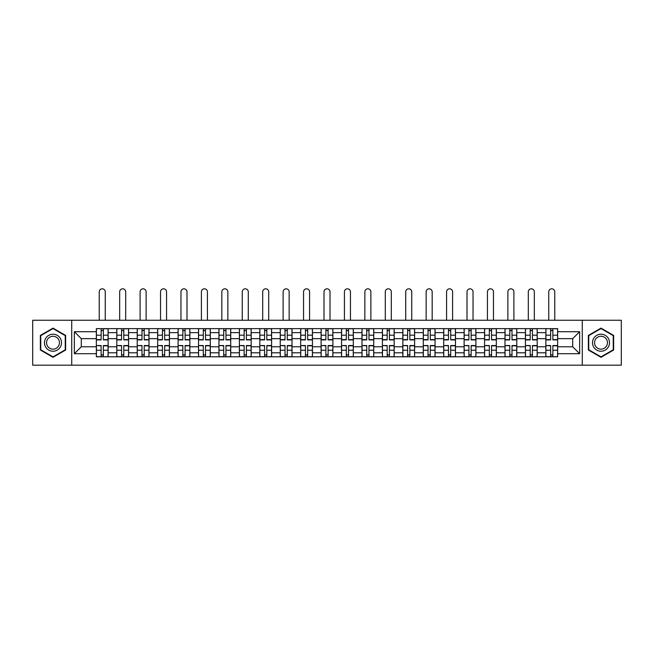 <?xml version="1.0" encoding="UTF-8"?>
<svg xmlns="http://www.w3.org/2000/svg" width="654" height="654" viewBox="0 0 654 654"><rect width="100%" height="100%" fill="white"/><g stroke="black" fill="none" stroke-linecap="round" stroke-linejoin="round"><path stroke-width="0.98" d="M582.273 365.177L621.3 365.177L621.3 320.256L32.7 320.256L32.7 365.177L582.273 365.177L582.273 320.256M116.788 356.798L116.788 332.633L108.139 332.633L108.139 356.798M108.139 332.633L108.139 328.635M116.788 332.633L116.788 328.635M128.576 328.635L128.576 356.798M137.217 356.798L137.217 328.635M149.006 328.635L149.006 356.798M157.647 356.798L157.647 328.635M169.435 328.635L169.435 356.798M178.084 356.798L178.084 328.635M189.873 328.635L189.873 356.798M198.514 356.798L198.514 328.635M210.302 328.635L210.302 356.798M218.943 356.798L218.943 328.635M230.731 328.635L230.731 356.798M239.38 356.798L239.38 328.635M251.169 328.635L251.169 356.798M259.81 356.798L259.81 328.635M271.598 328.635L271.598 356.798M280.239 356.798L280.239 328.635M292.027 328.635L292.027 356.798M300.677 356.798L300.677 328.635M312.465 328.635L312.465 356.798M321.106 356.798L321.106 328.635M332.894 328.635L332.894 356.798M341.535 356.798L341.535 328.635M353.323 328.635L353.323 356.798M361.973 356.798L361.973 328.635M373.761 328.635L373.761 356.798M382.402 356.798L382.402 328.635M394.19 328.635L394.19 356.798M402.831 356.798L402.831 328.635M414.62 328.635L414.62 356.798M423.269 356.798L423.269 328.635M435.057 328.635L435.057 356.798M443.698 356.798L443.698 328.635M455.486 328.635L455.486 356.798M464.127 356.798L464.127 328.635M475.916 328.635L475.916 356.798M484.565 356.798L484.565 328.635M496.353 328.635L496.353 356.798M504.994 356.798L504.994 328.635M516.783 328.635L516.783 356.798M525.424 356.798L525.424 328.635M537.212 328.635L537.212 356.798M545.861 356.798L545.861 328.635M545.861 346.775L537.212 346.775M525.424 346.775L516.783 346.775M504.994 346.775L496.353 346.775M484.565 346.775L475.916 346.775M464.127 346.775L455.486 346.775M443.698 346.775L435.057 346.775M423.269 346.775L414.62 346.775M402.831 346.775L394.19 346.775M382.402 346.775L373.761 346.775M361.973 346.775L353.323 346.775M341.535 346.775L332.894 346.775M321.106 346.775L312.465 346.775M300.677 346.775L292.027 346.775M280.239 346.775L271.598 346.775M259.81 346.775L251.169 346.775M239.38 346.775L230.731 346.775M218.943 346.775L210.302 346.775M198.514 346.775L189.873 346.775M178.084 346.775L169.435 346.775M157.647 346.775L149.006 346.775M137.217 346.775L128.576 346.775M116.788 346.775L108.139 346.775M545.861 338.658L537.212 338.658M525.424 338.658L516.783 338.658M504.994 338.658L496.353 338.658M484.565 338.658L475.916 338.658M464.127 338.658L455.486 338.658M443.698 338.658L435.057 338.658M423.269 338.658L414.62 338.658M402.831 338.658L394.19 338.658M382.402 338.658L373.761 338.658M361.973 338.658L353.323 338.658M341.535 338.658L332.894 338.658M321.106 338.658L312.465 338.658M300.677 338.658L292.027 338.658M280.239 338.658L271.598 338.658M259.81 338.658L251.169 338.658M239.38 338.658L230.731 338.658M218.943 338.658L210.302 338.658M198.514 338.658L189.873 338.658M178.084 338.658L169.435 338.658M157.647 338.658L149.006 338.658M137.217 338.658L128.576 338.658M116.788 338.658L108.139 338.658M81.292 346.775L96.351 346.775L96.351 338.658L81.292 338.658L81.292 346.775L74.352 353.716L74.352 331.717L96.351 331.717L96.351 338.658M557.649 338.658L557.649 346.775L572.708 346.775L572.708 338.658L557.649 338.658L557.649 328.635L96.351 328.635L96.351 331.717M557.649 331.717L579.648 331.717L579.648 353.716L557.649 353.716L557.649 346.775M96.351 346.775L96.351 356.798L557.649 356.798L557.649 353.716M96.351 353.716L74.352 353.716M71.727 365.177L71.727 320.256M65.637 335.42L52.999 328.12L40.36 335.42L40.36 350.013L52.999 357.313L65.637 350.013L65.637 335.42M613.64 335.42L601.001 328.12L588.363 335.42L588.363 350.013L601.001 357.313L613.64 350.013L613.64 335.42M103.365 354.836L101.133 354.836M101.133 330.605L103.365 330.605M123.794 354.836L121.562 354.836M121.562 330.605L123.794 330.605M144.223 354.836L142 354.836M142 330.605L144.223 330.605M164.661 354.836L162.429 354.836M162.429 330.605L164.661 330.605M185.09 354.836L182.858 354.836M182.858 330.605L185.09 330.605M205.519 354.836L203.296 354.836M203.296 330.605L205.519 330.605M225.957 354.836L223.725 354.836M223.725 330.605L225.957 330.605M246.386 354.836L244.155 354.836M244.155 330.605L246.386 330.605M266.816 354.836L264.592 354.836M264.592 330.605L266.816 330.605M287.253 354.836L285.021 354.836M285.021 330.605L287.253 330.605M307.682 354.836L305.451 354.836M305.451 330.605L307.682 330.605M328.112 354.836L325.888 354.836M325.888 330.605L328.112 330.605M348.549 354.836L346.318 354.836M346.318 330.605L348.549 330.605M368.979 354.836L366.747 354.836M366.747 330.605L368.979 330.605M389.408 354.836L387.184 354.836M387.184 330.605L389.408 330.605M409.845 354.836L407.614 354.836M407.614 330.605L409.845 330.605M430.275 354.836L428.043 354.836M428.043 330.605L430.275 330.605M450.704 354.836L448.481 354.836M448.481 330.605L450.704 330.605M471.142 354.836L468.91 354.836M468.91 330.605L471.142 330.605M491.571 354.836L489.339 354.836M489.339 330.605L491.571 330.605M512 354.836L509.777 354.836M509.777 330.605L512 330.605M532.438 354.836L530.206 354.836M530.206 330.605L532.438 330.605M552.867 354.836L550.635 354.836M550.635 330.605L552.867 330.605M74.352 331.717L81.292 338.658M572.708 346.775L579.648 353.716M572.708 338.658L579.648 331.717M105.261 320.256L105.261 291.831A3.008 3.008 0 0 0 102.245 288.823A3.008 3.008 0 0 0 99.236 291.831L99.236 320.256M103.365 339.9L103.365 328.766L108.073 328.766L108.073 339.9L103.365 339.9M101.133 330.474L103.365 330.474M99.236 328.635L96.416 328.766L96.416 339.9L101.133 339.9L101.133 328.766L105.261 328.635M101.133 345.811L96.416 345.533L101.133 345.533L101.133 356.667L96.416 356.667L99.04 356.667M96.416 345.811L96.416 356.667M103.365 354.967L101.133 354.967M105.457 356.667L108.073 356.667L108.073 345.533L103.365 345.533L103.365 356.667L99.236 356.667M108.073 356.667L105.261 356.667M125.691 320.256L125.691 291.831A3.008 3.008 0 0 0 122.682 288.823A3.008 3.008 0 0 0 119.666 291.831L119.666 320.256M123.794 339.9L123.794 328.766L128.511 328.766L128.511 339.9L123.794 339.9M121.562 330.474L123.794 330.474M119.666 328.635L116.853 328.766L116.853 339.9L121.562 339.9L121.562 328.766L125.691 328.635M146.12 320.256L146.12 291.831A3.008 3.008 0 0 0 143.112 288.823A3.008 3.008 0 0 0 140.103 291.831L140.103 320.256M144.223 339.9L144.223 328.766L148.94 328.766L148.94 339.9L144.223 339.9M142 330.474L144.223 330.474M140.103 328.635L137.283 328.766L137.283 339.9L142 339.9L142 328.766L146.12 328.635M45.625 346.972A8.51 8.51 0 0 0 57.258 350.086A8.51 8.51 0 0 0 60.372 338.461A8.51 8.51 0 0 0 48.748 335.347A8.51 8.51 0 0 0 45.625 346.972M47.415 345.941A6.442 6.442 0 0 0 56.228 348.296A6.442 6.442 0 0 0 58.582 339.491A6.442 6.442 0 0 0 49.778 337.137A6.442 6.442 0 0 0 47.415 345.941M52.999 328.578L65.245 335.649L65.245 349.784L52.999 356.855L40.752 349.784L40.752 335.649L52.999 328.578M593.628 346.972A8.51 8.51 0 0 0 605.252 350.086A8.51 8.51 0 0 0 608.375 338.461A8.51 8.51 0 0 0 596.742 335.347A8.51 8.51 0 0 0 593.628 346.972M595.418 345.941A6.442 6.442 0 0 0 604.222 348.296A6.442 6.442 0 0 0 606.585 339.491A6.442 6.442 0 0 0 597.772 337.137A6.442 6.442 0 0 0 595.418 345.941M601.001 328.578L613.248 335.649L613.248 349.784L601.001 356.855L588.755 349.784L588.755 335.649L601.001 328.578M121.562 345.811L116.853 345.533L121.562 345.533L121.562 356.667L116.853 356.667L119.469 356.667M116.853 345.811L116.853 356.667M123.794 354.967L121.562 354.967M125.887 356.667L128.511 356.667L128.511 345.533L123.794 345.533L123.794 356.667L119.666 356.667M128.511 356.667L125.691 356.667M142 345.811L137.283 345.533L142 345.533L142 356.667L137.283 356.667L139.899 356.667M137.283 345.811L137.283 356.667M144.223 354.967L142 354.967M146.324 356.667L148.94 356.667L148.94 345.533L144.223 345.533L144.223 356.667L140.103 356.667M148.94 356.667L146.12 356.667M166.557 320.256L166.557 291.831A3.008 3.008 0 0 0 163.541 288.823A3.008 3.008 0 0 0 160.532 291.831L160.532 320.256M164.661 339.9L164.661 328.766L169.37 328.766L169.37 339.9L164.661 339.9M162.429 330.474L164.661 330.474M160.532 328.635L157.712 328.766L157.712 339.9L162.429 339.9L162.429 328.766L166.557 328.635M186.987 320.256L186.987 291.831A3.008 3.008 0 0 0 183.978 288.823A3.008 3.008 0 0 0 180.962 291.831L180.962 320.256M185.09 339.9L185.09 328.766L189.807 328.766L189.807 339.9L185.09 339.9M182.858 330.474L185.09 330.474M180.962 328.635L178.15 328.766L178.15 339.9L182.858 339.9L182.858 328.766L186.987 328.635M207.416 320.256L207.416 291.831A3.008 3.008 0 0 0 204.408 288.823A3.008 3.008 0 0 0 201.399 291.831L201.399 320.256M205.519 339.9L205.519 328.766L210.236 328.766L210.236 339.9L205.519 339.9M203.296 330.474L205.519 330.474M201.399 328.635L198.579 328.766L198.579 339.9L203.296 339.9L203.296 328.766L207.416 328.635M162.429 345.811L157.712 345.533L162.429 345.533L162.429 356.667L157.712 356.667L160.336 356.667M157.712 345.811L157.712 356.667M164.661 354.967L162.429 354.967M166.754 356.667L169.37 356.667L169.37 345.533L164.661 345.533L164.661 356.667L160.532 356.667M169.37 356.667L166.557 356.667M182.858 345.811L178.15 345.533L182.858 345.533L182.858 356.667L178.15 356.667L180.766 356.667M178.15 345.811L178.15 356.667M185.09 354.967L182.858 354.967M187.183 356.667L189.807 356.667L189.807 345.533L185.09 345.533L185.09 356.667L180.962 356.667M189.807 356.667L186.987 356.667M203.296 345.811L198.579 345.533L203.296 345.533L203.296 356.667L198.579 356.667L201.195 356.667M198.579 345.811L198.579 356.667M205.519 354.967L203.296 354.967M207.62 356.667L210.236 356.667L210.236 345.533L205.519 345.533L205.519 356.667L201.399 356.667M210.236 356.667L207.416 356.667M227.854 320.256L227.854 291.831A3.008 3.008 0 0 0 224.837 288.823A3.008 3.008 0 0 0 221.829 291.831L221.829 320.256M225.957 339.9L225.957 328.766L230.666 328.766L230.666 339.9L225.957 339.9M223.725 330.474L225.957 330.474M221.829 328.635L219.008 328.766L219.008 339.9L223.725 339.9L223.725 328.766L227.854 328.635M223.725 345.811L219.008 345.533L223.725 345.533L223.725 356.667L219.008 356.667L221.632 356.667M219.008 345.811L219.008 356.667M225.957 354.967L223.725 354.967M228.05 356.667L230.666 356.667L230.666 345.533L225.957 345.533L225.957 356.667L221.829 356.667M230.666 356.667L227.854 356.667M248.283 320.256L248.283 291.831A3.008 3.008 0 0 0 245.275 288.823A3.008 3.008 0 0 0 242.258 291.831L242.258 320.256M246.386 339.9L246.386 328.766L251.103 328.766L251.103 339.9L246.386 339.9M244.155 330.474L246.386 330.474M242.258 328.635L239.446 328.766L239.446 339.9L244.155 339.9L244.155 328.766L248.283 328.635M244.155 345.811L239.446 345.533L244.155 345.533L244.155 356.667L239.446 356.667L242.062 356.667M239.446 345.811L239.446 356.667M246.386 354.967L244.155 354.967M248.479 356.667L251.103 356.667L251.103 345.533L246.386 345.533L246.386 356.667L242.258 356.667M251.103 356.667L248.283 356.667M268.712 320.256L268.712 291.831A3.008 3.008 0 0 0 265.704 288.823A3.008 3.008 0 0 0 262.695 291.831L262.695 320.256M266.816 339.9L266.816 328.766L271.533 328.766L271.533 339.9L266.816 339.9M264.592 330.474L266.816 330.474M262.695 328.635L259.875 328.766L259.875 339.9L264.592 339.9L264.592 328.766L268.712 328.635M264.592 345.811L259.875 345.533L264.592 345.533L264.592 356.667L259.875 356.667L262.491 356.667M259.875 345.811L259.875 356.667M266.816 354.967L264.592 354.967M268.917 356.667L271.533 356.667L271.533 345.533L266.816 345.533L266.816 356.667L262.695 356.667M271.533 356.667L268.712 356.667M289.15 320.256L289.15 291.831A3.008 3.008 0 0 0 286.133 288.823A3.008 3.008 0 0 0 283.125 291.831L283.125 320.256M287.253 339.9L287.253 328.766L291.962 328.766L291.962 339.9L287.253 339.9M285.021 330.474L287.253 330.474M283.125 328.635L280.304 328.766L280.304 339.9L285.021 339.9L285.021 328.766L289.15 328.635M285.021 345.811L280.304 345.533L285.021 345.533L285.021 356.667L280.304 356.667L282.929 356.667M280.304 345.811L280.304 356.667M287.253 354.967L285.021 354.967M289.346 356.667L291.962 356.667L291.962 345.533L287.253 345.533L287.253 356.667L283.125 356.667M291.962 356.667L289.15 356.667M309.579 320.256L309.579 291.831A3.008 3.008 0 0 0 306.571 288.823A3.008 3.008 0 0 0 303.554 291.831L303.554 320.256M307.682 339.9L307.682 328.766L312.399 328.766L312.399 339.9L307.682 339.9M305.451 330.474L307.682 330.474M303.554 328.635L300.742 328.766L300.742 339.9L305.451 339.9L305.451 328.766L309.579 328.635M330.008 320.256L330.008 291.831A3.008 3.008 0 0 0 327 288.823A3.008 3.008 0 0 0 323.992 291.831L323.992 320.256M328.112 339.9L328.112 328.766L332.829 328.766L332.829 339.9L328.112 339.9M325.888 330.474L328.112 330.474M323.992 328.635L321.171 328.766L321.171 339.9L325.888 339.9L325.888 328.766L330.008 328.635M350.446 320.256L350.446 291.831A3.008 3.008 0 0 0 347.429 288.823A3.008 3.008 0 0 0 344.421 291.831L344.421 320.256M348.549 339.9L348.549 328.766L353.258 328.766L353.258 339.9L348.549 339.9M346.318 330.474L348.549 330.474M344.421 328.635L341.601 328.766L341.601 339.9L346.318 339.9L346.318 328.766L350.446 328.635M370.875 320.256L370.875 291.831A3.008 3.008 0 0 0 367.867 288.823A3.008 3.008 0 0 0 364.85 291.831L364.85 320.256M368.979 339.9L368.979 328.766L373.696 328.766L373.696 339.9L368.979 339.9M366.747 330.474L368.979 330.474M364.85 328.635L362.038 328.766L362.038 339.9L366.747 339.9L366.747 328.766L370.875 328.635M391.305 320.256L391.305 291.831A3.008 3.008 0 0 0 388.296 288.823A3.008 3.008 0 0 0 385.288 291.831L385.288 320.256M389.408 339.9L389.408 328.766L394.125 328.766L394.125 339.9L389.408 339.9M387.184 330.474L389.408 330.474M385.288 328.635L382.467 328.766L382.467 339.9L387.184 339.9L387.184 328.766L391.305 328.635M411.742 320.256L411.742 291.831A3.008 3.008 0 0 0 408.725 288.823A3.008 3.008 0 0 0 405.717 291.831L405.717 320.256M409.845 339.9L409.845 328.766L414.554 328.766L414.554 339.9L409.845 339.9M407.614 330.474L409.845 330.474M405.717 328.635L402.897 328.766L402.897 339.9L407.614 339.9L407.614 328.766L411.742 328.635M305.451 345.811L300.742 345.533L305.451 345.533L305.451 356.667L300.742 356.667L303.358 356.667M300.742 345.811L300.742 356.667M307.682 354.967L305.451 354.967M309.775 356.667L312.399 356.667L312.399 345.533L307.682 345.533L307.682 356.667L303.554 356.667M312.399 356.667L309.579 356.667M325.888 345.811L321.171 345.533L325.888 345.533L325.888 356.667L321.171 356.667L323.787 356.667M321.171 345.811L321.171 356.667M328.112 354.967L325.888 354.967M330.213 356.667L332.829 356.667L332.829 345.533L328.112 345.533L328.112 356.667L323.992 356.667M332.829 356.667L330.008 356.667M346.318 345.811L341.601 345.533L346.318 345.533L346.318 356.667L341.601 356.667L344.225 356.667M341.601 345.811L341.601 356.667M348.549 354.967L346.318 354.967M350.642 356.667L353.258 356.667L353.258 345.533L348.549 345.533L348.549 356.667L344.421 356.667M353.258 356.667L350.446 356.667M366.747 345.811L362.038 345.533L366.747 345.533L366.747 356.667L362.038 356.667L364.654 356.667M362.038 345.811L362.038 356.667M368.979 354.967L366.747 354.967M371.071 356.667L373.696 356.667L373.696 345.533L368.979 345.533L368.979 356.667L364.85 356.667M373.696 356.667L370.875 356.667M387.184 345.811L382.467 345.533L387.184 345.533L387.184 356.667L382.467 356.667L385.083 356.667M382.467 345.811L382.467 356.667M389.408 354.967L387.184 354.967M391.509 356.667L394.125 356.667L394.125 345.533L389.408 345.533L389.408 356.667L385.288 356.667M394.125 356.667L391.305 356.667M407.614 345.811L402.897 345.533L407.614 345.533L407.614 356.667L402.897 356.667L405.521 356.667M402.897 345.811L402.897 356.667M409.845 354.967L407.614 354.967M411.938 356.667L414.554 356.667L414.554 345.533L409.845 345.533L409.845 356.667L405.717 356.667M414.554 356.667L411.742 356.667M432.171 320.256L432.171 291.831A3.008 3.008 0 0 0 429.163 288.823A3.008 3.008 0 0 0 426.146 291.831L426.146 320.256M430.275 339.9L430.275 328.766L434.992 328.766L434.992 339.9L430.275 339.9M428.043 330.474L430.275 330.474M426.146 328.635L423.334 328.766L423.334 339.9L428.043 339.9L428.043 328.766L432.171 328.635M428.043 345.811L423.334 345.533L428.043 345.533L428.043 356.667L423.334 356.667L425.95 356.667M423.334 345.811L423.334 356.667M430.275 354.967L428.043 354.967M432.368 356.667L434.992 356.667L434.992 345.533L430.275 345.533L430.275 356.667L426.146 356.667M434.992 356.667L432.171 356.667M452.601 320.256L452.601 291.831A3.008 3.008 0 0 0 449.592 288.823A3.008 3.008 0 0 0 446.584 291.831L446.584 320.256M450.704 339.9L450.704 328.766L455.421 328.766L455.421 339.9L450.704 339.9M448.481 330.474L450.704 330.474M446.584 328.635L443.764 328.766L443.764 339.9L448.481 339.9L448.481 328.766L452.601 328.635M448.481 345.811L443.764 345.533L448.481 345.533L448.481 356.667L443.764 356.667L446.38 356.667M443.764 345.811L443.764 356.667M450.704 354.967L448.481 354.967M452.805 356.667L455.421 356.667L455.421 345.533L450.704 345.533L450.704 356.667L446.584 356.667M455.421 356.667L452.601 356.667M473.038 320.256L473.038 291.831A3.008 3.008 0 0 0 470.022 288.823A3.008 3.008 0 0 0 467.013 291.831L467.013 320.256M471.142 339.9L471.142 328.766L475.85 328.766L475.85 339.9L471.142 339.9M468.91 330.474L471.142 330.474M467.013 328.635L464.193 328.766L464.193 339.9L468.91 339.9L468.91 328.766L473.038 328.635M468.91 345.811L464.193 345.533L468.91 345.533L468.91 356.667L464.193 356.667L466.817 356.667M464.193 345.811L464.193 356.667M471.142 354.967L468.91 354.967M473.234 356.667L475.85 356.667L475.85 345.533L471.142 345.533L471.142 356.667L467.013 356.667M475.85 356.667L473.038 356.667M493.468 320.256L493.468 291.831A3.008 3.008 0 0 0 490.459 288.823A3.008 3.008 0 0 0 487.443 291.831L487.443 320.256M491.571 339.9L491.571 328.766L496.288 328.766L496.288 339.9L491.571 339.9M489.339 330.474L491.571 330.474M487.443 328.635L484.63 328.766L484.63 339.9L489.339 339.9L489.339 328.766L493.468 328.635M489.339 345.811L484.63 345.533L489.339 345.533L489.339 356.667L484.63 356.667L487.246 356.667M484.63 345.811L484.63 356.667M491.571 354.967L489.339 354.967M493.664 356.667L496.288 356.667L496.288 345.533L491.571 345.533L491.571 356.667L487.443 356.667M496.288 356.667L493.468 356.667M513.897 320.256L513.897 291.831A3.008 3.008 0 0 0 510.888 288.823A3.008 3.008 0 0 0 507.88 291.831L507.88 320.256M512 339.9L512 328.766L516.717 328.766L516.717 339.9L512 339.9M509.777 330.474L512 330.474M507.88 328.635L505.06 328.766L505.06 339.9L509.777 339.9L509.777 328.766L513.897 328.635M509.777 345.811L505.06 345.533L509.777 345.533L509.777 356.667L505.06 356.667L507.676 356.667M505.06 345.811L505.06 356.667M512 354.967L509.777 354.967M514.101 356.667L516.717 356.667L516.717 345.533L512 345.533L512 356.667L507.88 356.667M516.717 356.667L513.897 356.667M534.334 320.256L534.334 291.831A3.008 3.008 0 0 0 531.318 288.823A3.008 3.008 0 0 0 528.309 291.831L528.309 320.256M532.438 339.9L532.438 328.766L537.147 328.766L537.147 339.9L532.438 339.9M530.206 330.474L532.438 330.474M528.309 328.635L525.489 328.766L525.489 339.9L530.206 339.9L530.206 328.766L534.334 328.635M530.206 345.811L525.489 345.533L530.206 345.533L530.206 356.667L525.489 356.667L528.113 356.667M525.489 345.811L525.489 356.667M532.438 354.967L530.206 354.967M534.531 356.667L537.147 356.667L537.147 345.533L532.438 345.533L532.438 356.667L528.309 356.667M537.147 356.667L534.334 356.667M554.764 320.256L554.764 291.831A3.008 3.008 0 0 0 551.755 288.823A3.008 3.008 0 0 0 548.739 291.831L548.739 320.256M552.867 339.9L552.867 328.766L557.584 328.766L557.584 339.9L552.867 339.9M550.635 330.474L552.867 330.474M548.739 328.635L545.926 328.766L545.926 339.9L550.635 339.9L550.635 328.766L554.764 328.635M550.635 345.811L545.926 345.533L550.635 345.533L550.635 356.667L545.926 356.667L548.543 356.667M545.926 345.811L545.926 356.667M552.867 354.967L550.635 354.967M554.96 356.667L557.584 356.667L557.584 345.533L552.867 345.533L552.867 356.667L548.739 356.667M557.584 356.667L554.764 356.667M525.424 332.633L516.783 332.633M504.994 332.633L496.353 332.633M484.565 332.633L475.916 332.633M464.127 332.633L455.486 332.633M443.698 332.633L435.057 332.633M423.269 332.633L414.62 332.633M402.831 332.633L394.19 332.633M382.402 332.633L373.761 332.633M361.973 332.633L353.323 332.633M341.535 332.633L332.894 332.633M321.106 332.633L312.465 332.633M300.677 332.633L292.027 332.633M280.239 332.633L271.598 332.633M259.81 332.633L251.169 332.633M239.38 332.633L230.731 332.633M218.943 332.633L210.302 332.633M198.514 332.633L189.873 332.633M178.084 332.633L169.435 332.633M157.647 332.633L149.006 332.633M137.217 332.633L128.576 332.633M545.861 332.633L537.212 332.633M525.424 352.8L516.783 352.8M504.994 352.8L496.353 352.8M484.565 352.8L475.916 352.8M464.127 352.8L455.486 352.8M443.698 352.8L435.057 352.8M423.269 352.8L414.62 352.8M402.831 352.8L394.19 352.8M382.402 352.8L373.761 352.8M361.973 352.8L353.323 352.8M341.535 352.8L332.894 352.8M321.106 352.8L312.465 352.8M300.677 352.8L292.027 352.8M280.239 352.8L271.598 352.8M259.81 352.8L251.169 352.8M239.38 352.8L230.731 352.8M218.943 352.8L210.302 352.8M198.514 352.8L189.873 352.8M178.084 352.8L169.435 352.8M157.647 352.8L149.006 352.8M137.217 352.8L128.576 352.8M116.788 352.8L108.139 352.8M545.861 352.8L537.212 352.8M103.365 339.622L108.073 339.622M103.365 335.2L108.073 335.2M96.416 339.622L101.133 339.622M96.416 335.2L101.133 335.2M101.133 350.233L96.416 350.233M108.073 345.811L103.365 345.811M108.073 350.233L103.365 350.233M123.794 339.622L128.511 339.622M123.794 335.2L128.511 335.2M116.853 339.622L121.562 339.622M116.853 335.2L121.562 335.2M144.223 339.622L148.94 339.622M144.223 335.2L148.94 335.2M137.283 339.622L142 339.622M137.283 335.2L142 335.2M121.562 350.233L116.853 350.233M128.511 345.811L123.794 345.811M128.511 350.233L123.794 350.233M142 350.233L137.283 350.233M148.94 345.811L144.223 345.811M148.94 350.233L144.223 350.233M164.661 339.622L169.37 339.622M164.661 335.2L169.37 335.2M157.712 339.622L162.429 339.622M157.712 335.2L162.429 335.2M185.09 339.622L189.807 339.622M185.09 335.2L189.807 335.2M178.15 339.622L182.858 339.622M178.15 335.2L182.858 335.2M205.519 339.622L210.236 339.622M205.519 335.2L210.236 335.2M198.579 339.622L203.296 339.622M198.579 335.2L203.296 335.2M162.429 350.233L157.712 350.233M169.37 345.811L164.661 345.811M169.37 350.233L164.661 350.233M182.858 350.233L178.15 350.233M189.807 345.811L185.09 345.811M189.807 350.233L185.09 350.233M203.296 350.233L198.579 350.233M210.236 345.811L205.519 345.811M210.236 350.233L205.519 350.233M225.957 339.622L230.666 339.622M225.957 335.2L230.666 335.2M219.008 339.622L223.725 339.622M219.008 335.2L223.725 335.2M223.725 350.233L219.008 350.233M230.666 345.811L225.957 345.811M230.666 350.233L225.957 350.233M246.386 339.622L251.103 339.622M246.386 335.2L251.103 335.2M239.446 339.622L244.155 339.622M239.446 335.2L244.155 335.2M244.155 350.233L239.446 350.233M251.103 345.811L246.386 345.811M251.103 350.233L246.386 350.233M266.816 339.622L271.533 339.622M266.816 335.2L271.533 335.2M259.875 339.622L264.592 339.622M259.875 335.2L264.592 335.2M264.592 350.233L259.875 350.233M271.533 345.811L266.816 345.811M271.533 350.233L266.816 350.233M287.253 339.622L291.962 339.622M287.253 335.2L291.962 335.2M280.304 339.622L285.021 339.622M280.304 335.2L285.021 335.2M285.021 350.233L280.304 350.233M291.962 345.811L287.253 345.811M291.962 350.233L287.253 350.233M307.682 339.622L312.399 339.622M307.682 335.2L312.399 335.2M300.742 339.622L305.451 339.622M300.742 335.2L305.451 335.2M328.112 339.622L332.829 339.622M328.112 335.2L332.829 335.2M321.171 339.622L325.888 339.622M321.171 335.2L325.888 335.2M348.549 339.622L353.258 339.622M348.549 335.2L353.258 335.2M341.601 339.622L346.318 339.622M341.601 335.2L346.318 335.2M368.979 339.622L373.696 339.622M368.979 335.2L373.696 335.2M362.038 339.622L366.747 339.622M362.038 335.2L366.747 335.2M389.408 339.622L394.125 339.622M389.408 335.2L394.125 335.2M382.467 339.622L387.184 339.622M382.467 335.2L387.184 335.2M409.845 339.622L414.554 339.622M409.845 335.2L414.554 335.2M402.897 339.622L407.614 339.622M402.897 335.2L407.614 335.2M305.451 350.233L300.742 350.233M312.399 345.811L307.682 345.811M312.399 350.233L307.682 350.233M325.888 350.233L321.171 350.233M332.829 345.811L328.112 345.811M332.829 350.233L328.112 350.233M346.318 350.233L341.601 350.233M353.258 345.811L348.549 345.811M353.258 350.233L348.549 350.233M366.747 350.233L362.038 350.233M373.696 345.811L368.979 345.811M373.696 350.233L368.979 350.233M387.184 350.233L382.467 350.233M394.125 345.811L389.408 345.811M394.125 350.233L389.408 350.233M407.614 350.233L402.897 350.233M414.554 345.811L409.845 345.811M414.554 350.233L409.845 350.233M430.275 339.622L434.992 339.622M430.275 335.2L434.992 335.2M423.334 339.622L428.043 339.622M423.334 335.2L428.043 335.2M428.043 350.233L423.334 350.233M434.992 345.811L430.275 345.811M434.992 350.233L430.275 350.233M450.704 339.622L455.421 339.622M450.704 335.2L455.421 335.2M443.764 339.622L448.481 339.622M443.764 335.2L448.481 335.2M448.481 350.233L443.764 350.233M455.421 345.811L450.704 345.811M455.421 350.233L450.704 350.233M471.142 339.622L475.85 339.622M471.142 335.2L475.85 335.2M464.193 339.622L468.91 339.622M464.193 335.2L468.91 335.2M468.91 350.233L464.193 350.233M475.85 345.811L471.142 345.811M475.85 350.233L471.142 350.233M491.571 339.622L496.288 339.622M491.571 335.2L496.288 335.2M484.63 339.622L489.339 339.622M484.63 335.2L489.339 335.2M489.339 350.233L484.63 350.233M496.288 345.811L491.571 345.811M496.288 350.233L491.571 350.233M512 339.622L516.717 339.622M512 335.2L516.717 335.2M505.06 339.622L509.777 339.622M505.06 335.2L509.777 335.2M509.777 350.233L505.06 350.233M516.717 345.811L512 345.811M516.717 350.233L512 350.233M532.438 339.622L537.147 339.622M532.438 335.2L537.147 335.2M525.489 339.622L530.206 339.622M525.489 335.2L530.206 335.2M530.206 350.233L525.489 350.233M537.147 345.811L532.438 345.811M537.147 350.233L532.438 350.233M552.867 339.622L557.584 339.622M552.867 335.2L557.584 335.2M545.926 339.622L550.635 339.622M545.926 335.2L550.635 335.2M550.635 350.233L545.926 350.233M557.584 345.811L552.867 345.811M557.584 350.233L552.867 350.233"/></g></svg>
